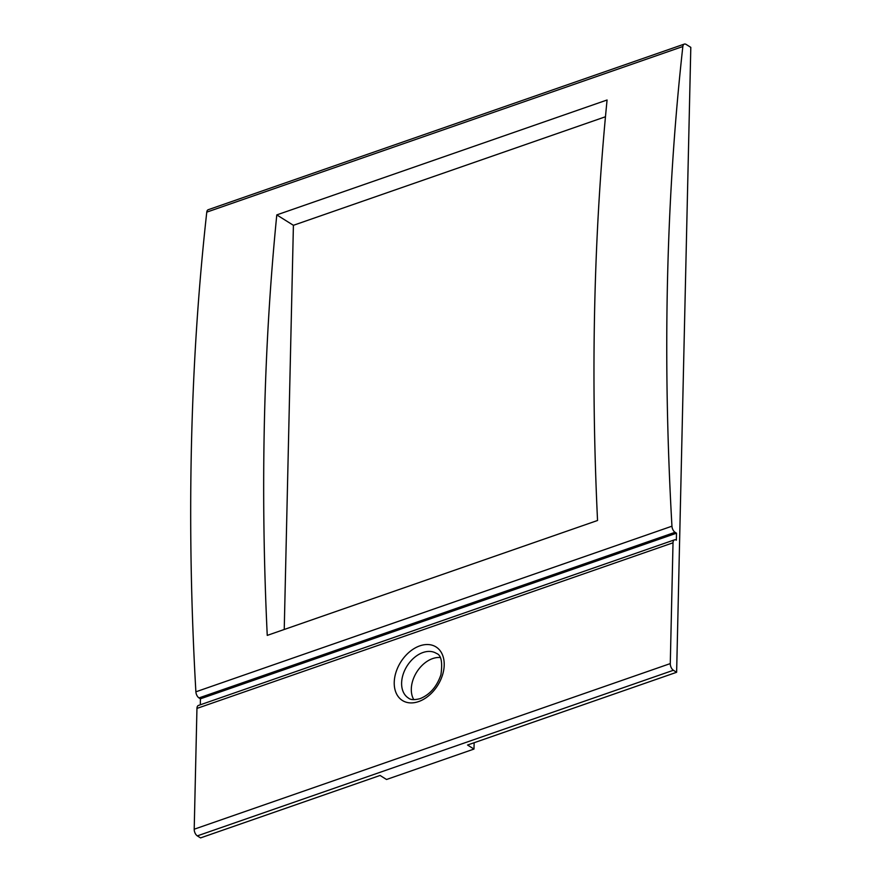 <?xml version="1.0" encoding="UTF-8"?>
<svg xmlns="http://www.w3.org/2000/svg" width="882" height="882" viewBox="0 0 882 882"><rect width="100%" height="100%" fill="white"/><g stroke="black" fill="none" stroke-linecap="round" stroke-linejoin="round"><path stroke-width="1.32" d="M676.626 672.282L690.804 47.352L686.141 44.431A5.27 2.889 70.8 0 0 684.3 44.1L208.229 209.718A5.27 2.889 70.8 0 0 206.774 212.132A2301.766 1260.367 70.8 0 0 195.881 691.808A5.27 2.889 70.8 0 0 199.001 697.916L200.435 698.809L676.505 533.191L676.351 540.17A5.27 2.889 70.8 0 0 674.51 539.839A5.27 2.889 70.8 0 0 673.021 542.794L670.276 663.595A5.27 2.889 70.8 0 0 673.396 670.265L676.626 672.282L467.537 745.025L473.987 749.061L474.13 742.721M674.51 539.839L198.439 705.446A5.27 2.889 70.8 0 0 196.951 708.411L194.205 829.212A5.27 2.889 70.8 0 0 197.325 835.882L200.556 837.9L380.065 775.454L386.525 779.49L473.987 749.061M597.544 520.49A2301.766 1260.367 -109.2 0 1 607.081 99.997L276.794 214.899A2301.766 1260.367 70.8 0 0 267.246 635.393L597.544 520.49M605.471 116.755L293.408 225.307L276.794 214.899M284.236 629.483L293.408 225.307M200.435 698.809L200.302 704.806M413.812 699.658A26.35 18.213 122.1 0 1 432.654 658.578A26.35 18.213 122.1 0 1 440.195 657.531M684.3 44.1A5.27 2.889 70.8 0 0 682.844 46.526A2301.766 1260.367 -109.2 0 0 671.952 526.19A5.27 2.889 -109.2 0 0 675.072 532.298L199.001 697.916M676.505 533.191L675.072 532.298M194.205 829.212L670.276 663.595M197.325 835.882L673.396 670.265M196.951 708.411L673.021 542.794M206.774 212.132L682.844 46.526M195.881 691.808L671.952 526.19M419.854 645.844A31.62 21.863 -57.9 0 0 394.232 682.414A31.62 21.863 -57.9 0 0 418.586 701.598A31.62 21.863 -57.9 0 0 444.208 665.028A31.62 21.863 -57.9 0 0 419.854 645.844M422.974 652.515A26.35 18.213 -57.9 0 0 403.107 674.443A26.35 18.213 -57.9 0 0 408.454 698.07C410.527 699.911 414.397 700.099 420.086 698.643C429.887 694.663 436.833 686.703 440.923 674.752C442.698 662.084 441.209 654.973 436.436 653.408A26.35 18.213 -57.9 0 0 422.974 652.515"/></g></svg>
